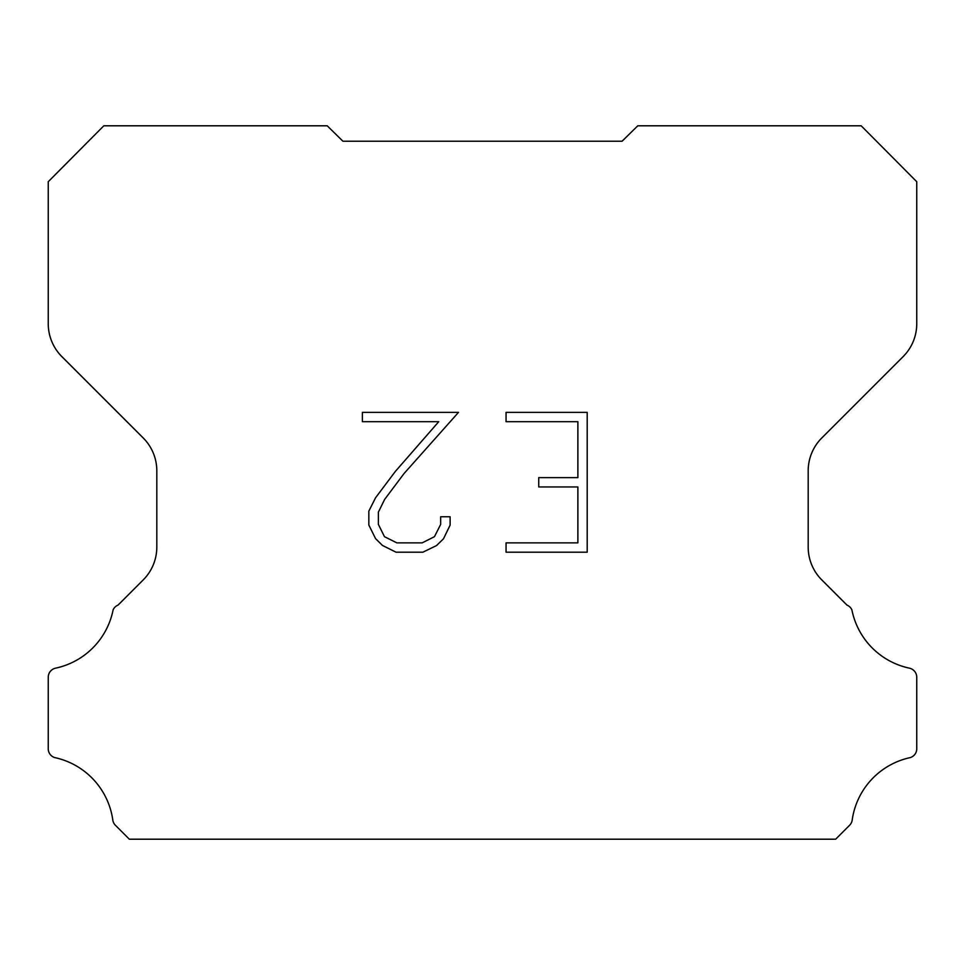 <?xml version="1.0" encoding="UTF-8"?>
<svg xmlns="http://www.w3.org/2000/svg" width="965" height="965" viewBox="0 0 965 965"><rect width="100%" height="100%" fill="white"/><g stroke="black" fill="none" stroke-linecap="round" stroke-linejoin="round"><path stroke-width="1.45" d="M577.878 542.873L577.878 486.951L538.735 486.951L538.735 477.627L577.878 477.627L577.878 421.693L506.058 421.693L506.058 412.369L587.202 412.369L587.202 552.197L506.058 552.197L506.058 542.873L577.878 542.873M450.124 516.745L450.124 525.129L443.478 538.784L436.554 545.563L422.899 552.197L396.048 552.197L382.478 545.454L375.566 538.639L368.823 524.984L368.823 511.148L375.566 497.771L395.324 471.463L438.737 421.693L362.37 421.693L362.37 412.369L458.496 412.369L404.058 473.526L384.673 499.363L378.389 512.125L378.389 524.405L384.48 536.697L396.868 542.873L422.175 542.873L434.467 536.673L440.655 524.405L440.655 516.745L450.124 516.745M342.925 141.228L327.219 125.8L103.822 125.8L48.25 181.709L48.25 323.733A46.525 46.525 0 0 0 61.881 356.628L143.182 437.929A46.525 46.525 0 0 1 156.812 470.836L156.812 547.058A46.525 46.525 0 0 1 143.182 579.953L118.056 605.091A9.3 9.3 0 0 0 113.11 609.856A74.438 74.438 0 0 1 55.62 668.154A9.3 9.3 0 0 0 48.25 677.261L48.25 748.309A9.3 9.3 0 0 0 54.595 757.561A74.438 74.438 0 0 1 112.772 819.828A9.3 9.3 0 0 0 115.378 825.256L129.322 839.2L835.678 839.2L849.622 825.256A9.3 9.3 0 0 0 852.228 819.828A74.438 74.438 0 0 1 910.405 757.561A9.3 9.3 0 0 0 916.75 748.309L916.75 677.261A9.3 9.3 0 0 0 909.38 668.154A74.438 74.438 0 0 1 851.89 609.856A9.3 9.3 0 0 0 846.944 605.091L821.818 579.953A46.525 46.525 0 0 1 808.188 547.058L808.188 470.836A46.525 46.525 0 0 1 821.818 437.929L903.119 356.628A46.525 46.525 0 0 0 916.75 323.733L916.75 181.709L861.178 125.8L637.781 125.8L622.075 141.228L342.925 141.228"/></g></svg>
